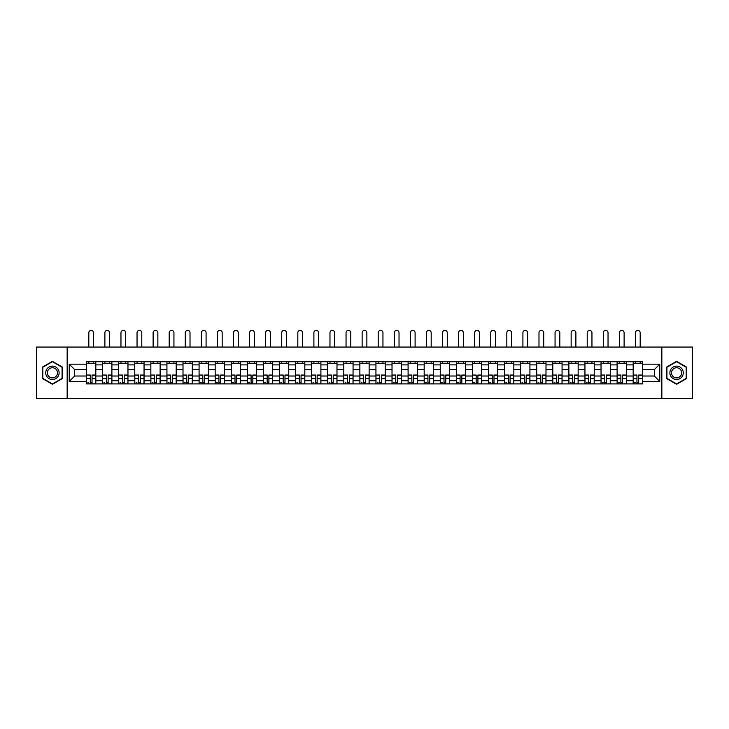 <?xml version="1.0" encoding="UTF-8"?>
<svg xmlns="http://www.w3.org/2000/svg" width="729" height="729" viewBox="0 0 729 729"><rect width="100%" height="100%" fill="white"/><g stroke="black" fill="none" stroke-linecap="round" stroke-linejoin="round"><path stroke-width="1.09" d="M661.841 398.59L692.55 398.59L692.55 347.059L36.45 347.059L36.45 398.59L661.841 398.59L661.841 347.059M102.616 383.901L102.616 364.883L95.818 364.883L95.818 383.901M95.818 364.883L95.818 361.739M102.616 364.883L102.616 361.739M111.892 361.739L111.892 383.901M118.69 383.901L118.69 361.739M127.967 361.739L127.967 383.901M134.774 383.901L134.774 361.739M144.05 361.739L144.05 383.901M150.848 383.901L150.848 361.739M160.125 361.739L160.125 383.901M166.932 383.901L166.932 361.739M176.199 361.739L176.199 383.901M183.006 383.901L183.006 361.739M192.283 361.739L192.283 383.901M199.081 383.901L199.081 361.739M208.357 361.739L208.357 383.901M215.164 383.901L215.164 361.739M224.441 361.739L224.441 383.901M231.239 383.901L231.239 361.739M240.515 361.739L240.515 383.901M247.313 383.901L247.313 361.739M256.59 361.739L256.59 383.901M263.397 383.901L263.397 361.739M272.673 361.739L272.673 383.901M279.471 383.901L279.471 361.739M288.748 361.739L288.748 383.901M295.555 383.901L295.555 361.739M304.822 361.739L304.822 383.901M311.629 383.901L311.629 361.739M320.906 361.739L320.906 383.901M327.704 383.901L327.704 361.739M336.98 361.739L336.98 383.901M343.787 383.901L343.787 361.739M353.064 361.739L353.064 383.901M359.862 383.901L359.862 361.739M369.138 361.739L369.138 383.901M375.936 383.901L375.936 361.739M385.213 361.739L385.213 383.901M392.02 383.901L392.02 361.739M401.296 361.739L401.296 383.901M408.094 383.901L408.094 361.739M417.371 361.739L417.371 383.901M424.178 383.901L424.178 361.739M433.445 361.739L433.445 383.901M440.252 383.901L440.252 361.739M449.529 361.739L449.529 383.901M456.327 383.901L456.327 361.739M465.603 361.739L465.603 383.901M472.41 383.901L472.41 361.739M481.687 361.739L481.687 383.901M488.485 383.901L488.485 361.739M497.761 361.739L497.761 383.901M504.559 383.901L504.559 361.739M513.836 361.739L513.836 383.901M520.643 383.901L520.643 361.739M529.919 361.739L529.919 383.901M536.717 383.901L536.717 361.739M545.994 361.739L545.994 383.901M552.801 383.901L552.801 361.739M562.068 361.739L562.068 383.901M568.875 383.901L568.875 361.739M578.152 361.739L578.152 383.901M584.95 383.901L584.95 361.739M594.226 361.739L594.226 383.901M601.033 383.901L601.033 361.739M610.31 361.739L610.31 383.901M617.108 383.901L617.108 361.739M626.384 361.739L626.384 383.901M633.182 383.901L633.182 361.739M633.182 376.018L626.384 376.018M617.108 376.018L610.31 376.018M601.033 376.018L594.226 376.018M584.95 376.018L578.152 376.018M568.875 376.018L562.068 376.018M552.801 376.018L545.994 376.018M536.717 376.018L529.919 376.018M520.643 376.018L513.836 376.018M504.559 376.018L497.761 376.018M488.485 376.018L481.687 376.018M472.41 376.018L465.603 376.018M456.327 376.018L449.529 376.018M440.252 376.018L433.445 376.018M424.178 376.018L417.371 376.018M408.094 376.018L401.296 376.018M392.02 376.018L385.213 376.018M375.936 376.018L369.138 376.018M359.862 376.018L353.064 376.018M343.787 376.018L336.98 376.018M327.704 376.018L320.906 376.018M311.629 376.018L304.822 376.018M295.555 376.018L288.748 376.018M279.471 376.018L272.673 376.018M263.397 376.018L256.59 376.018M247.313 376.018L240.515 376.018M231.239 376.018L224.441 376.018M215.164 376.018L208.357 376.018M199.081 376.018L192.283 376.018M183.006 376.018L176.199 376.018M166.932 376.018L160.125 376.018M150.848 376.018L144.05 376.018M134.774 376.018L127.967 376.018M118.69 376.018L111.892 376.018M102.616 376.018L95.818 376.018M633.182 369.63L626.384 369.63M617.108 369.63L610.31 369.63M601.033 369.63L594.226 369.63M584.95 369.63L578.152 369.63M568.875 369.63L562.068 369.63M552.801 369.63L545.994 369.63M536.717 369.63L529.919 369.63M520.643 369.63L513.836 369.63M504.559 369.63L497.761 369.63M488.485 369.63L481.687 369.63M472.41 369.63L465.603 369.63M456.327 369.63L449.529 369.63M440.252 369.63L433.445 369.63M424.178 369.63L417.371 369.63M408.094 369.63L401.296 369.63M392.02 369.63L385.213 369.63M375.936 369.63L369.138 369.63M359.862 369.63L353.064 369.63M343.787 369.63L336.98 369.63M327.704 369.63L320.906 369.63M311.629 369.63L304.822 369.63M295.555 369.63L288.748 369.63M279.471 369.63L272.673 369.63M263.397 369.63L256.59 369.63M247.313 369.63L240.515 369.63M231.239 369.63L224.441 369.63M215.164 369.63L208.357 369.63M199.081 369.63L192.283 369.63M183.006 369.63L176.199 369.63M166.932 369.63L160.125 369.63M150.848 369.63L144.05 369.63M134.774 369.63L127.967 369.63M118.69 369.63L111.892 369.63M102.616 369.63L95.818 369.63M74.686 376.018L86.541 376.018L86.541 369.63L74.686 369.63L74.686 376.018L69.228 381.477L69.228 364.163L86.541 364.163L86.541 369.63M642.459 369.63L642.459 376.018L654.314 376.018L654.314 369.63L642.459 369.63L642.459 361.739L86.541 361.739L86.541 364.163M642.459 364.163L659.772 364.163L659.772 381.477L642.459 381.477L642.459 376.018M86.541 376.018L86.541 383.901L642.459 383.901L642.459 381.477M86.541 381.477L69.228 381.477M67.159 398.59L67.159 347.059M62.366 367.079L52.424 361.338L42.482 367.079L42.482 378.561L52.424 384.311L62.366 378.561L62.366 367.079M686.518 367.079L676.576 361.338L666.634 367.079L666.634 378.561L676.576 384.311L686.518 378.561L686.518 367.079M92.054 382.351L90.305 382.351M86.541 363.288L95.818 363.288M108.129 382.351L106.379 382.351M102.616 363.288L111.892 363.288M124.212 382.351L122.454 382.351M118.69 363.288L127.967 363.288M140.287 382.351L138.537 382.351M134.774 363.288L144.05 363.288M156.361 382.351L154.612 382.351M150.848 363.288L160.125 363.288M172.445 382.351L170.686 382.351M166.932 363.288L176.199 363.288M188.519 382.351L186.77 382.351M183.006 363.288L192.283 363.288M204.594 382.351L202.844 382.351M199.081 363.288L208.357 363.288M220.677 382.351L218.928 382.351M215.164 363.288L224.441 363.288M236.752 382.351L235.002 382.351M231.239 363.288L240.515 363.288M252.835 382.351L251.077 382.351M247.313 363.288L256.59 363.288M268.91 382.351L267.16 382.351M263.397 363.288L272.673 363.288M284.984 382.351L283.235 382.351M279.471 363.288L288.748 363.288M301.068 382.351L299.309 382.351M295.555 363.288L304.822 363.288M317.142 382.351L315.393 382.351M311.629 363.288L320.906 363.288M333.217 382.351L331.467 382.351M327.704 363.288L336.98 363.288M349.3 382.351L347.542 382.351M343.787 363.288L353.064 363.288M365.375 382.351L363.625 382.351M359.862 363.288L369.138 363.288M381.458 382.351L379.7 382.351M375.936 363.288L385.213 363.288M397.533 382.351L395.783 382.351M392.02 363.288L401.296 363.288M413.607 382.351L411.858 382.351M408.094 363.288L417.371 363.288M429.691 382.351L427.932 382.351M424.178 363.288L433.445 363.288M445.765 382.351L444.016 382.351M440.252 363.288L449.529 363.288M461.84 382.351L460.09 382.351M456.327 363.288L465.603 363.288M477.923 382.351L476.165 382.351M472.41 363.288L481.687 363.288M493.998 382.351L492.248 382.351M488.485 363.288L497.761 363.288M510.072 382.351L508.323 382.351M504.559 363.288L513.836 363.288M526.156 382.351L524.406 382.351M520.643 363.288L529.919 363.288M542.23 382.351L540.481 382.351M536.717 363.288L545.994 363.288M558.314 382.351L556.555 382.351M552.801 363.288L562.068 363.288M574.388 382.351L572.639 382.351M568.875 363.288L578.152 363.288M590.463 382.351L588.713 382.351M584.95 363.288L594.226 363.288M606.546 382.351L604.788 382.351M601.033 363.288L610.31 363.288M622.621 382.351L620.871 382.351M617.108 363.288L626.384 363.288M638.695 382.351L636.946 382.351M633.182 363.288L642.459 363.288M69.228 364.163L74.686 369.63M654.314 376.018L659.772 381.477M654.314 369.63L659.772 364.163M93.549 347.059L93.549 332.779A2.369 2.369 0 0 0 91.18 330.41A2.369 2.369 0 0 0 88.81 332.779L88.81 347.059M90.305 375.253L86.587 375.034L90.305 375.034L90.305 383.8L86.587 383.8L88.656 383.8M86.587 375.253L86.587 383.8M92.054 382.461L90.305 382.461M88.656 382.461L87.927 382.461M93.704 383.8L95.763 383.8L95.763 375.034L92.054 375.034L92.054 383.8L88.81 383.8M95.763 383.8L93.549 383.8M93.549 361.739L93.549 363.288M88.81 361.739L88.81 363.288M46.62 376.173A6.698 6.698 0 0 0 55.778 378.624A6.698 6.698 0 0 0 58.229 369.475A6.698 6.698 0 0 0 49.071 367.024A6.698 6.698 0 0 0 46.62 376.173M48.032 375.362A5.076 5.076 0 0 0 54.957 377.212A5.076 5.076 0 0 0 56.816 370.286A5.076 5.076 0 0 0 49.891 368.427A5.076 5.076 0 0 0 48.032 375.362M52.424 361.693L62.065 367.261L62.065 378.387L52.424 383.946L42.792 378.387L42.792 367.261L52.424 361.693M670.771 376.173A6.698 6.698 0 0 0 679.929 378.624A6.698 6.698 0 0 0 682.38 369.475A6.698 6.698 0 0 0 673.222 367.024A6.698 6.698 0 0 0 670.771 376.173M672.184 375.362A5.076 5.076 0 0 0 679.109 377.212A5.076 5.076 0 0 0 680.968 370.286A5.076 5.076 0 0 0 674.043 368.427A5.076 5.076 0 0 0 672.184 375.362M676.576 361.693L686.208 367.261L686.208 378.387L676.576 383.946L666.935 378.387L666.935 367.261L676.576 361.693M109.623 347.059L109.623 332.779A2.369 2.369 0 0 0 107.254 330.41A2.369 2.369 0 0 0 104.885 332.779L104.885 347.059M106.379 375.253L102.671 375.034L106.379 375.034L106.379 383.8L102.671 383.8L104.73 383.8M102.671 375.253L102.671 383.8M108.129 382.461L106.379 382.461M104.73 382.461L104.01 382.461M109.778 383.8L111.838 383.8L111.838 375.034L108.129 375.034L108.129 383.8L104.885 383.8M111.838 383.8L109.623 383.8M109.623 361.739L109.623 363.288M104.885 361.739L104.885 363.288M125.707 347.059L125.707 332.779A2.369 2.369 0 0 0 123.329 330.41A2.369 2.369 0 0 0 120.959 332.779L120.959 347.059M122.454 375.253L118.745 375.034L122.454 375.034L122.454 383.8L118.745 383.8L120.804 383.8M118.745 375.253L118.745 383.8M124.212 382.461L122.454 382.461M120.804 382.461L120.085 382.461M125.853 383.8L127.921 383.8L127.921 375.034L124.212 375.034L124.212 383.8L120.959 383.8M127.921 383.8L125.707 383.8M125.707 361.739L125.707 363.288M120.959 361.739L120.959 363.288M141.781 347.059L141.781 332.779A2.369 2.369 0 0 0 139.412 330.41A2.369 2.369 0 0 0 137.043 332.779L137.043 347.059M138.537 375.253L134.819 375.034L138.537 375.034L138.537 383.8L134.819 383.8L136.888 383.8M134.819 375.253L134.819 383.8M140.287 382.461L138.537 382.461M136.888 382.461L136.168 382.461M141.936 383.8L143.996 383.8L143.996 375.034L140.287 375.034L140.287 383.8L137.043 383.8M143.996 383.8L141.781 383.8M141.781 361.739L141.781 363.288M137.043 361.739L137.043 363.288M157.856 347.059L157.856 332.779A2.369 2.369 0 0 0 155.487 330.41A2.369 2.369 0 0 0 153.117 332.779L153.117 347.059M154.612 375.253L150.903 375.034L154.612 375.034L154.612 383.8L150.903 383.8L152.962 383.8M150.903 375.253L150.903 383.8M156.361 382.461L154.612 382.461M152.962 382.461L152.243 382.461M158.011 383.8L160.07 383.8L160.07 375.034L156.361 375.034L156.361 383.8L153.117 383.8M160.07 383.8L157.856 383.8M157.856 361.739L157.856 363.288M153.117 361.739L153.117 363.288M173.939 347.059L173.939 332.779A2.369 2.369 0 0 0 171.57 330.41A2.369 2.369 0 0 0 169.192 332.779L169.192 347.059M170.686 375.253L166.977 375.034L170.686 375.034L170.686 383.8L166.977 383.8L169.037 383.8M166.977 375.253L166.977 383.8M172.445 382.461L170.686 382.461M169.037 382.461L168.317 382.461M174.094 383.8L176.154 383.8L176.154 375.034L172.445 375.034L172.445 383.8L169.192 383.8M176.154 383.8L173.939 383.8M173.939 361.739L173.939 363.288M169.192 361.739L169.192 363.288M190.014 347.059L190.014 332.779A2.369 2.369 0 0 0 187.645 330.41A2.369 2.369 0 0 0 185.275 332.779L185.275 347.059M186.77 375.253L183.061 375.034L186.77 375.034L186.77 383.8L183.061 383.8L185.12 383.8M183.061 375.253L183.061 383.8M188.519 382.461L186.77 382.461M185.12 382.461L184.401 382.461M190.169 383.8L192.228 383.8L192.228 375.034L188.519 375.034L188.519 383.8L185.275 383.8M192.228 383.8L190.014 383.8M190.014 361.739L190.014 363.288M185.275 361.739L185.275 363.288M206.088 347.059L206.088 332.779A2.369 2.369 0 0 0 203.719 330.41A2.369 2.369 0 0 0 201.35 332.779L201.35 347.059M202.844 375.253L199.135 375.034L202.844 375.034L202.844 383.8L199.135 383.8L201.195 383.8M199.135 375.253L199.135 383.8M204.594 382.461L202.844 382.461M201.195 382.461L200.475 382.461M206.243 383.8L208.312 383.8L208.312 375.034L204.594 375.034L204.594 383.8L201.35 383.8M208.312 383.8L206.088 383.8M206.088 361.739L206.088 363.288M201.35 361.739L201.35 363.288M222.172 347.059L222.172 332.779A2.369 2.369 0 0 0 219.803 330.41A2.369 2.369 0 0 0 217.433 332.779L217.433 347.059M218.928 375.253L215.21 375.034L218.928 375.034L218.928 383.8L215.21 383.8L217.278 383.8M215.21 375.253L215.21 383.8M220.677 382.461L218.928 382.461M217.278 382.461L216.549 382.461M222.327 383.8L224.386 383.8L224.386 375.034L220.677 375.034L220.677 383.8L217.433 383.8M224.386 383.8L222.172 383.8M222.172 361.739L222.172 363.288M217.433 361.739L217.433 363.288M238.246 347.059L238.246 332.779A2.369 2.369 0 0 0 235.877 330.41A2.369 2.369 0 0 0 233.508 332.779L233.508 347.059M235.002 375.253L231.293 375.034L235.002 375.034L235.002 383.8L231.293 383.8L233.353 383.8M231.293 375.253L231.293 383.8M236.752 382.461L235.002 382.461M233.353 382.461L232.633 382.461M238.401 383.8L240.461 383.8L240.461 375.034L236.752 375.034L236.752 383.8L233.508 383.8M240.461 383.8L238.246 383.8M238.246 361.739L238.246 363.288M233.508 361.739L233.508 363.288M254.33 347.059L254.33 332.779A2.369 2.369 0 0 0 251.952 330.41A2.369 2.369 0 0 0 249.582 332.779L249.582 347.059M251.077 375.253L247.368 375.034L251.077 375.034L251.077 383.8L247.368 383.8L249.427 383.8M247.368 375.253L247.368 383.8M252.835 382.461L251.077 382.461M249.427 382.461L248.707 382.461M254.476 383.8L256.544 383.8L256.544 375.034L252.835 375.034L252.835 383.8L249.582 383.8M256.544 383.8L254.33 383.8M254.33 361.739L254.33 363.288M249.582 361.739L249.582 363.288M270.404 347.059L270.404 332.779A2.369 2.369 0 0 0 268.035 330.41A2.369 2.369 0 0 0 265.666 332.779L265.666 347.059M267.16 375.253L263.442 375.034L267.16 375.034L267.16 383.8L263.442 383.8L265.511 383.8M263.442 375.253L263.442 383.8M268.91 382.461L267.16 382.461M265.511 382.461L264.782 382.461M270.559 383.8L272.619 383.8L272.619 375.034L268.91 375.034L268.91 383.8L265.666 383.8M272.619 383.8L270.404 383.8M270.404 361.739L270.404 363.288M265.666 361.739L265.666 363.288M286.479 347.059L286.479 332.779A2.369 2.369 0 0 0 284.11 330.41A2.369 2.369 0 0 0 281.74 332.779L281.74 347.059M283.235 375.253L279.526 375.034L283.235 375.034L283.235 383.8L279.526 383.8L281.585 383.8M279.526 375.253L279.526 383.8M284.984 382.461L283.235 382.461M281.585 382.461L280.865 382.461M286.634 383.8L288.693 383.8L288.693 375.034L284.984 375.034L284.984 383.8L281.74 383.8M288.693 383.8L286.479 383.8M286.479 361.739L286.479 363.288M281.74 361.739L281.74 363.288M302.562 347.059L302.562 332.779A2.369 2.369 0 0 0 300.193 330.41A2.369 2.369 0 0 0 297.815 332.779L297.815 347.059M299.309 375.253L295.6 375.034L299.309 375.034L299.309 383.8L295.6 383.8L297.66 383.8M295.6 375.253L295.6 383.8M301.068 382.461L299.309 382.461M297.66 382.461L296.94 382.461M302.717 383.8L304.777 383.8L304.777 375.034L301.068 375.034L301.068 383.8L297.815 383.8M304.777 383.8L302.562 383.8M302.562 361.739L302.562 363.288M297.815 361.739L297.815 363.288M318.637 347.059L318.637 332.779A2.369 2.369 0 0 0 316.268 330.41A2.369 2.369 0 0 0 313.898 332.779L313.898 347.059M315.393 375.253L311.684 375.034L315.393 375.034L315.393 383.8L311.684 383.8L313.743 383.8M311.684 375.253L311.684 383.8M317.142 382.461L315.393 382.461M313.743 382.461L313.023 382.461M318.792 383.8L320.851 383.8L320.851 375.034L317.142 375.034L317.142 383.8L313.898 383.8M320.851 383.8L318.637 383.8M318.637 361.739L318.637 363.288M313.898 361.739L313.898 363.288M334.711 347.059L334.711 332.779A2.369 2.369 0 0 0 332.342 330.41A2.369 2.369 0 0 0 329.973 332.779L329.973 347.059M331.467 375.253L327.758 375.034L331.467 375.034L331.467 383.8L327.758 383.8L329.818 383.8M327.758 375.253L327.758 383.8M333.217 382.461L331.467 382.461M329.818 382.461L329.098 382.461M334.866 383.8L336.935 383.8L336.935 375.034L333.217 375.034L333.217 383.8L329.973 383.8M336.935 383.8L334.711 383.8M334.711 361.739L334.711 363.288M329.973 361.739L329.973 363.288M350.795 347.059L350.795 332.779A2.369 2.369 0 0 0 348.426 330.41A2.369 2.369 0 0 0 346.047 332.779L346.047 347.059M347.542 375.253L343.833 375.034L347.542 375.034L347.542 383.8L343.833 383.8L345.901 383.8M343.833 375.253L343.833 383.8M349.3 382.461L347.542 382.461M345.901 382.461L345.172 382.461M350.95 383.8L353.009 383.8L353.009 375.034L349.3 375.034L349.3 383.8L346.047 383.8M353.009 383.8L350.795 383.8M350.795 361.739L350.795 363.288M346.047 361.739L346.047 363.288M366.869 347.059L366.869 332.779A2.369 2.369 0 0 0 364.5 330.41A2.369 2.369 0 0 0 362.131 332.779L362.131 347.059M363.625 375.253L359.916 375.034L363.625 375.034L363.625 383.8L359.916 383.8L361.976 383.8M359.916 375.253L359.916 383.8M365.375 382.461L363.625 382.461M361.976 382.461L361.256 382.461M367.024 383.8L369.084 383.8L369.084 375.034L365.375 375.034L365.375 383.8L362.131 383.8M369.084 383.8L366.869 383.8M366.869 361.739L366.869 363.288M362.131 361.739L362.131 363.288M382.953 347.059L382.953 332.779A2.369 2.369 0 0 0 380.574 330.41A2.369 2.369 0 0 0 378.205 332.779L378.205 347.059M379.7 375.253L375.991 375.034L379.7 375.034L379.7 383.8L375.991 383.8L378.05 383.8M375.991 375.253L375.991 383.8M381.458 382.461L379.7 382.461M378.05 382.461L377.33 382.461M383.099 383.8L385.167 383.8L385.167 375.034L381.458 375.034L381.458 383.8L378.205 383.8M385.167 383.8L382.953 383.8M382.953 361.739L382.953 363.288M378.205 361.739L378.205 363.288M399.027 347.059L399.027 332.779A2.369 2.369 0 0 0 396.658 330.41A2.369 2.369 0 0 0 394.289 332.779L394.289 347.059M395.783 375.253L392.065 375.034L395.783 375.034L395.783 383.8L392.065 383.8L394.134 383.8M392.065 375.253L392.065 383.8M397.533 382.461L395.783 382.461M394.134 382.461L393.405 382.461M399.182 383.8L401.242 383.8L401.242 375.034L397.533 375.034L397.533 383.8L394.289 383.8M401.242 383.8L399.027 383.8M399.027 361.739L399.027 363.288M394.289 361.739L394.289 363.288M415.102 347.059L415.102 332.779A2.369 2.369 0 0 0 412.732 330.41A2.369 2.369 0 0 0 410.363 332.779L410.363 347.059M411.858 375.253L408.149 375.034L411.858 375.034L411.858 383.8L408.149 383.8L410.208 383.8M408.149 375.253L408.149 383.8M413.607 382.461L411.858 382.461M410.208 382.461L409.488 382.461M415.257 383.8L417.316 383.8L417.316 375.034L413.607 375.034L413.607 383.8L410.363 383.8M417.316 383.8L415.102 383.8M415.102 361.739L415.102 363.288M410.363 361.739L410.363 363.288M431.185 347.059L431.185 332.779A2.369 2.369 0 0 0 428.807 330.41A2.369 2.369 0 0 0 426.438 332.779L426.438 347.059M427.932 375.253L424.223 375.034L427.932 375.034L427.932 383.8L424.223 383.8L426.283 383.8M424.223 375.253L424.223 383.8M429.691 382.461L427.932 382.461M426.283 382.461L425.563 382.461M431.34 383.8L433.4 383.8L433.4 375.034L429.691 375.034L429.691 383.8L426.438 383.8M433.4 383.8L431.185 383.8M431.185 361.739L431.185 363.288M426.438 361.739L426.438 363.288M447.26 347.059L447.26 332.779A2.369 2.369 0 0 0 444.89 330.41A2.369 2.369 0 0 0 442.521 332.779L442.521 347.059M444.016 375.253L440.307 375.034L444.016 375.034L444.016 383.8L440.307 383.8L442.366 383.8M440.307 375.253L440.307 383.8M445.765 382.461L444.016 382.461M442.366 382.461L441.646 382.461M447.415 383.8L449.474 383.8L449.474 375.034L445.765 375.034L445.765 383.8L442.521 383.8M449.474 383.8L447.26 383.8M447.26 361.739L447.26 363.288M442.521 361.739L442.521 363.288M463.334 347.059L463.334 332.779A2.369 2.369 0 0 0 460.965 330.41A2.369 2.369 0 0 0 458.596 332.779L458.596 347.059M460.09 375.253L456.381 375.034L460.09 375.034L460.09 383.8L456.381 383.8L458.441 383.8M456.381 375.253L456.381 383.8M461.84 382.461L460.09 382.461M458.441 382.461L457.721 382.461M463.489 383.8L465.558 383.8L465.558 375.034L461.84 375.034L461.84 383.8L458.596 383.8M465.558 383.8L463.334 383.8M463.334 361.739L463.334 363.288M458.596 361.739L458.596 363.288M479.418 347.059L479.418 332.779A2.369 2.369 0 0 0 477.048 330.41A2.369 2.369 0 0 0 474.67 332.779L474.67 347.059M476.165 375.253L472.456 375.034L476.165 375.034L476.165 383.8L472.456 383.8L474.524 383.8M472.456 375.253L472.456 383.8M477.923 382.461L476.165 382.461M474.524 382.461L473.795 382.461M479.573 383.8L481.632 383.8L481.632 375.034L477.923 375.034L477.923 383.8L474.67 383.8M481.632 383.8L479.418 383.8M479.418 361.739L479.418 363.288M474.67 361.739L474.67 363.288M495.492 347.059L495.492 332.779A2.369 2.369 0 0 0 493.123 330.41A2.369 2.369 0 0 0 490.754 332.779L490.754 347.059M492.248 375.253L488.539 375.034L492.248 375.034L492.248 383.8L488.539 383.8L490.599 383.8M488.539 375.253L488.539 383.8M493.998 382.461L492.248 382.461M490.599 382.461L489.879 382.461M495.647 383.8L497.707 383.8L497.707 375.034L493.998 375.034L493.998 383.8L490.754 383.8M497.707 383.8L495.492 383.8M495.492 361.739L495.492 363.288M490.754 361.739L490.754 363.288M511.567 347.059L511.567 332.779A2.369 2.369 0 0 0 509.197 330.41A2.369 2.369 0 0 0 506.828 332.779L506.828 347.059M508.323 375.253L504.614 375.034L508.323 375.034L508.323 383.8L504.614 383.8L506.673 383.8M504.614 375.253L504.614 383.8M510.072 382.461L508.323 382.461M506.673 382.461L505.953 382.461M511.722 383.8L513.79 383.8L513.79 375.034L510.072 375.034L510.072 383.8L506.828 383.8M513.79 383.8L511.567 383.8M511.567 361.739L511.567 363.288M506.828 361.739L506.828 363.288M527.65 347.059L527.65 332.779A2.369 2.369 0 0 0 525.281 330.41A2.369 2.369 0 0 0 522.912 332.779L522.912 347.059M524.406 375.253L520.688 375.034L524.406 375.034L524.406 383.8L520.688 383.8L522.757 383.8M520.688 375.253L520.688 383.8M526.156 382.461L524.406 382.461M522.757 382.461L522.028 382.461M527.805 383.8L529.865 383.8L529.865 375.034L526.156 375.034L526.156 383.8L522.912 383.8M529.865 383.8L527.65 383.8M527.65 361.739L527.65 363.288M522.912 361.739L522.912 363.288M543.725 347.059L543.725 332.779A2.369 2.369 0 0 0 541.355 330.41A2.369 2.369 0 0 0 538.986 332.779L538.986 347.059M540.481 375.253L536.772 375.034L540.481 375.034L540.481 383.8L536.772 383.8L538.831 383.8M536.772 375.253L536.772 383.8M542.23 382.461L540.481 382.461M538.831 382.461L538.111 382.461M543.88 383.8L545.939 383.8L545.939 375.034L542.23 375.034L542.23 383.8L538.986 383.8M545.939 383.8L543.725 383.8M543.725 361.739L543.725 363.288M538.986 361.739L538.986 363.288M559.808 347.059L559.808 332.779A2.369 2.369 0 0 0 557.43 330.41A2.369 2.369 0 0 0 555.061 332.779L555.061 347.059M556.555 375.253L552.846 375.034L556.555 375.034L556.555 383.8L552.846 383.8L554.906 383.8M552.846 375.253L552.846 383.8M558.314 382.461L556.555 382.461M554.906 382.461L554.186 382.461M559.963 383.8L562.023 383.8L562.023 375.034L558.314 375.034L558.314 383.8L555.061 383.8M562.023 383.8L559.808 383.8M559.808 361.739L559.808 363.288M555.061 361.739L555.061 363.288M575.883 347.059L575.883 332.779A2.369 2.369 0 0 0 573.513 330.41A2.369 2.369 0 0 0 571.144 332.779L571.144 347.059M572.639 375.253L568.93 375.034L572.639 375.034L572.639 383.8L568.93 383.8L570.989 383.8M568.93 375.253L568.93 383.8M574.388 382.461L572.639 382.461M570.989 382.461L570.269 382.461M576.038 383.8L578.097 383.8L578.097 375.034L574.388 375.034L574.388 383.8L571.144 383.8M578.097 383.8L575.883 383.8M575.883 361.739L575.883 363.288M571.144 361.739L571.144 363.288M591.957 347.059L591.957 332.779A2.369 2.369 0 0 0 589.588 330.41A2.369 2.369 0 0 0 587.219 332.779L587.219 347.059M588.713 375.253L585.004 375.034L588.713 375.034L588.713 383.8L585.004 383.8L587.064 383.8M585.004 375.253L585.004 383.8M590.463 382.461L588.713 382.461M587.064 382.461L586.344 382.461M592.112 383.8L594.181 383.8L594.181 375.034L590.463 375.034L590.463 383.8L587.219 383.8M594.181 383.8L591.957 383.8M591.957 361.739L591.957 363.288M587.219 361.739L587.219 363.288M608.041 347.059L608.041 332.779A2.369 2.369 0 0 0 605.671 330.41A2.369 2.369 0 0 0 603.293 332.779L603.293 347.059M604.788 375.253L601.079 375.034L604.788 375.034L604.788 383.8L601.079 383.8L603.147 383.8M601.079 375.253L601.079 383.8M606.546 382.461L604.788 382.461M603.147 382.461L602.418 382.461M608.196 383.8L610.255 383.8L610.255 375.034L606.546 375.034L606.546 383.8L603.293 383.8M610.255 383.8L608.041 383.8M608.041 361.739L608.041 363.288M603.293 361.739L603.293 363.288M624.115 347.059L624.115 332.779A2.369 2.369 0 0 0 621.746 330.41A2.369 2.369 0 0 0 619.377 332.779L619.377 347.059M620.871 375.253L617.162 375.034L620.871 375.034L620.871 383.8L617.162 383.8L619.222 383.8M617.162 375.253L617.162 383.8M622.621 382.461L620.871 382.461M619.222 382.461L618.502 382.461M624.27 383.8L626.329 383.8L626.329 375.034L622.621 375.034L622.621 383.8L619.377 383.8M626.329 383.8L624.115 383.8M624.115 361.739L624.115 363.288M619.377 361.739L619.377 363.288M640.19 347.059L640.19 332.779A2.369 2.369 0 0 0 637.82 330.41A2.369 2.369 0 0 0 635.451 332.779L635.451 347.059M636.946 375.253L633.237 375.034L636.946 375.034L636.946 383.8L633.237 383.8L635.296 383.8M633.237 375.253L633.237 383.8M638.695 382.461L636.946 382.461M635.296 382.461L634.576 382.461M640.344 383.8L642.413 383.8L642.413 375.034L638.695 375.034L638.695 383.8L635.451 383.8M642.413 383.8L640.19 383.8M640.19 361.739L640.19 363.288M635.451 361.739L635.451 363.288M617.108 364.883L610.31 364.883M601.033 364.883L594.226 364.883M584.95 364.883L578.152 364.883M568.875 364.883L562.068 364.883M552.801 364.883L545.994 364.883M536.717 364.883L529.919 364.883M520.643 364.883L513.836 364.883M504.559 364.883L497.761 364.883M488.485 364.883L481.687 364.883M472.41 364.883L465.603 364.883M456.327 364.883L449.529 364.883M440.252 364.883L433.445 364.883M424.178 364.883L417.371 364.883M408.094 364.883L401.296 364.883M392.02 364.883L385.213 364.883M375.936 364.883L369.138 364.883M359.862 364.883L353.064 364.883M343.787 364.883L336.98 364.883M327.704 364.883L320.906 364.883M311.629 364.883L304.822 364.883M295.555 364.883L288.748 364.883M279.471 364.883L272.673 364.883M263.397 364.883L256.59 364.883M247.313 364.883L240.515 364.883M231.239 364.883L224.441 364.883M215.164 364.883L208.357 364.883M199.081 364.883L192.283 364.883M183.006 364.883L176.199 364.883M166.932 364.883L160.125 364.883M150.848 364.883L144.05 364.883M134.774 364.883L127.967 364.883M118.69 364.883L111.892 364.883M633.182 364.883L626.384 364.883M617.108 380.757L610.31 380.757M601.033 380.757L594.226 380.757M584.95 380.757L578.152 380.757M568.875 380.757L562.068 380.757M552.801 380.757L545.994 380.757M536.717 380.757L529.919 380.757M520.643 380.757L513.836 380.757M504.559 380.757L497.761 380.757M488.485 380.757L481.687 380.757M472.41 380.757L465.603 380.757M456.327 380.757L449.529 380.757M440.252 380.757L433.445 380.757M424.178 380.757L417.371 380.757M408.094 380.757L401.296 380.757M392.02 380.757L385.213 380.757M375.936 380.757L369.138 380.757M359.862 380.757L353.064 380.757M343.787 380.757L336.98 380.757M327.704 380.757L320.906 380.757M311.629 380.757L304.822 380.757M295.555 380.757L288.748 380.757M279.471 380.757L272.673 380.757M263.397 380.757L256.59 380.757M247.313 380.757L240.515 380.757M231.239 380.757L224.441 380.757M215.164 380.757L208.357 380.757M199.081 380.757L192.283 380.757M183.006 380.757L176.199 380.757M166.932 380.757L160.125 380.757M150.848 380.757L144.05 380.757M134.774 380.757L127.967 380.757M118.69 380.757L111.892 380.757M102.616 380.757L95.818 380.757M633.182 380.757L626.384 380.757M90.305 378.734L86.587 378.734M95.763 375.253L92.054 375.253M95.763 378.734L92.054 378.734M106.379 378.734L102.671 378.734M111.838 375.253L108.129 375.253M111.838 378.734L108.129 378.734M122.454 378.734L118.745 378.734M127.921 375.253L124.212 375.253M127.921 378.734L124.212 378.734M138.537 378.734L134.819 378.734M143.996 375.253L140.287 375.253M143.996 378.734L140.287 378.734M154.612 378.734L150.903 378.734M160.07 375.253L156.361 375.253M160.07 378.734L156.361 378.734M170.686 378.734L166.977 378.734M176.154 375.253L172.445 375.253M176.154 378.734L172.445 378.734M186.77 378.734L183.061 378.734M192.228 375.253L188.519 375.253M192.228 378.734L188.519 378.734M202.844 378.734L199.135 378.734M208.312 375.253L204.594 375.253M208.312 378.734L204.594 378.734M218.928 378.734L215.21 378.734M224.386 375.253L220.677 375.253M224.386 378.734L220.677 378.734M235.002 378.734L231.293 378.734M240.461 375.253L236.752 375.253M240.461 378.734L236.752 378.734M251.077 378.734L247.368 378.734M256.544 375.253L252.835 375.253M256.544 378.734L252.835 378.734M267.16 378.734L263.442 378.734M272.619 375.253L268.91 375.253M272.619 378.734L268.91 378.734M283.235 378.734L279.526 378.734M288.693 375.253L284.984 375.253M288.693 378.734L284.984 378.734M299.309 378.734L295.6 378.734M304.777 375.253L301.068 375.253M304.777 378.734L301.068 378.734M315.393 378.734L311.684 378.734M320.851 375.253L317.142 375.253M320.851 378.734L317.142 378.734M331.467 378.734L327.758 378.734M336.935 375.253L333.217 375.253M336.935 378.734L333.217 378.734M347.542 378.734L343.833 378.734M353.009 375.253L349.3 375.253M353.009 378.734L349.3 378.734M363.625 378.734L359.916 378.734M369.084 375.253L365.375 375.253M369.084 378.734L365.375 378.734M379.7 378.734L375.991 378.734M385.167 375.253L381.458 375.253M385.167 378.734L381.458 378.734M395.783 378.734L392.065 378.734M401.242 375.253L397.533 375.253M401.242 378.734L397.533 378.734M411.858 378.734L408.149 378.734M417.316 375.253L413.607 375.253M417.316 378.734L413.607 378.734M427.932 378.734L424.223 378.734M433.4 375.253L429.691 375.253M433.4 378.734L429.691 378.734M444.016 378.734L440.307 378.734M449.474 375.253L445.765 375.253M449.474 378.734L445.765 378.734M460.09 378.734L456.381 378.734M465.558 375.253L461.84 375.253M465.558 378.734L461.84 378.734M476.165 378.734L472.456 378.734M481.632 375.253L477.923 375.253M481.632 378.734L477.923 378.734M492.248 378.734L488.539 378.734M497.707 375.253L493.998 375.253M497.707 378.734L493.998 378.734M508.323 378.734L504.614 378.734M513.79 375.253L510.072 375.253M513.79 378.734L510.072 378.734M524.406 378.734L520.688 378.734M529.865 375.253L526.156 375.253M529.865 378.734L526.156 378.734M540.481 378.734L536.772 378.734M545.939 375.253L542.23 375.253M545.939 378.734L542.23 378.734M556.555 378.734L552.846 378.734M562.023 375.253L558.314 375.253M562.023 378.734L558.314 378.734M572.639 378.734L568.93 378.734M578.097 375.253L574.388 375.253M578.097 378.734L574.388 378.734M588.713 378.734L585.004 378.734M594.181 375.253L590.463 375.253M594.181 378.734L590.463 378.734M604.788 378.734L601.079 378.734M610.255 375.253L606.546 375.253M610.255 378.734L606.546 378.734M620.871 378.734L617.162 378.734M626.329 375.253L622.621 375.253M626.329 378.734L622.621 378.734M636.946 378.734L633.237 378.734M642.413 375.253L638.695 375.253M642.413 378.734L638.695 378.734"/></g></svg>
